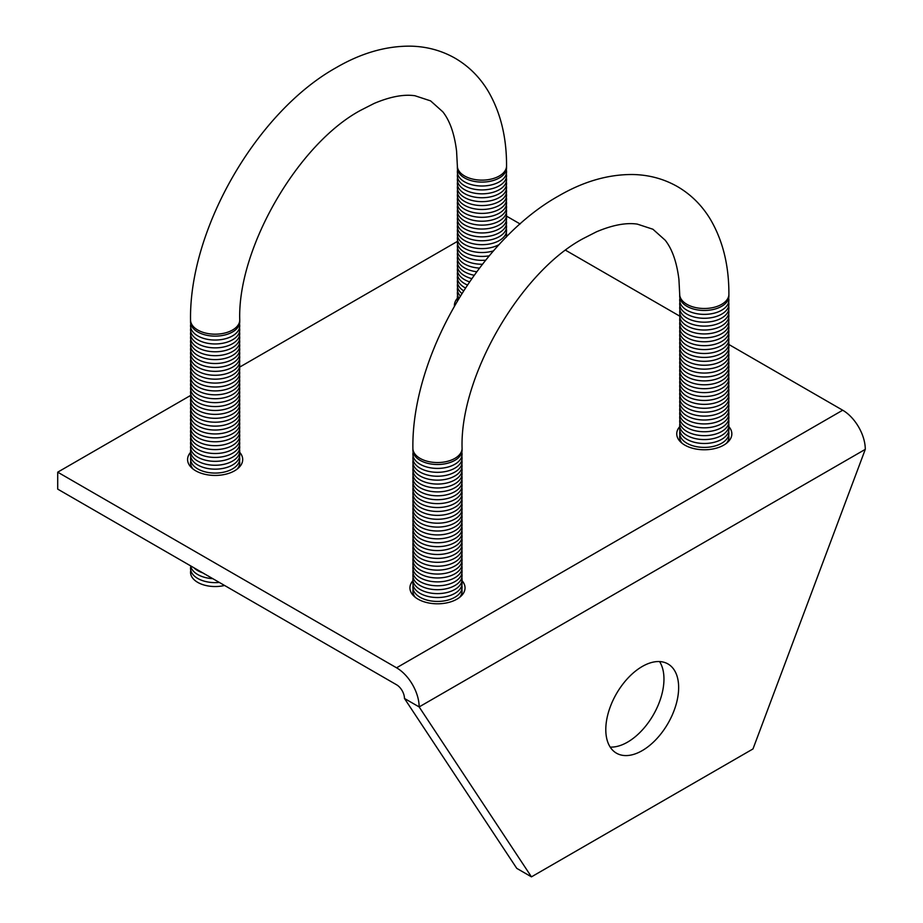 <?xml version="1.0" encoding="UTF-8"?>
<svg xmlns="http://www.w3.org/2000/svg" width="923" height="923" viewBox="0 0 923 923"><rect width="100%" height="100%" fill="white"/><g stroke="black" fill="none" stroke-linecap="round" stroke-linejoin="round"><path stroke-width="1.38" d="M457.45 298.221A27.552 15.91 0 0 0 454.404 305.49A27.552 15.91 0 0 0 454.416 306.021M679.79 426.588A27.552 15.91 0 0 0 676.744 433.856A27.552 15.91 0 0 0 693.75 448.555A27.552 15.91 0 0 0 723.782 445.105A27.552 15.91 0 0 0 731.847 433.856A27.552 15.91 0 0 0 728.812 426.588M412.973 580.625A27.552 15.91 0 0 0 409.927 587.893A27.552 15.91 0 0 0 426.945 602.592A27.552 15.91 0 0 0 456.966 599.142A27.552 15.91 0 0 0 465.042 587.893A27.552 15.91 0 0 0 461.996 580.625M190.634 452.258A27.552 15.91 0 0 0 187.588 459.527A27.552 15.91 0 0 0 204.606 474.226A27.552 15.91 0 0 0 234.627 470.776A27.552 15.91 0 0 0 242.703 459.527A27.552 15.91 0 0 0 239.657 452.258M642.223 666.498A51.515 29.744 120 0 0 608.569 711.898A51.515 29.744 120 0 0 616.46 753.18A51.515 29.744 120 0 0 642.223 750.618A51.515 29.744 120 0 0 675.878 705.23A51.515 29.744 120 0 0 667.975 663.949A51.515 29.744 120 0 0 642.223 666.498M659.564 661.56A51.515 29.744 -60 0 1 627.536 742.15A51.515 29.744 -60 0 1 610.184 747.088M404.459 698.457A11.18 6.461 -120 0 0 396.555 684.762L57.711 489.121L57.711 472.172L396.555 667.802A31.947 18.448 60 0 1 419.146 706.926L531.452 876.85L752.983 748.945L865.289 449.351L419.146 706.926L404.459 698.457L516.765 868.37L531.452 876.85M728.801 344.452L842.699 410.216A31.947 18.448 60 0 1 865.289 449.351M457.393 241.411L239.565 367.169M190.588 395.448L57.711 472.172M506.462 216.086L520.122 223.977M565.637 250.26L679.697 316.116M193.888 567.749A24.598 14.203 -0 0 0 197.753 570.645A24.598 14.203 -0 0 0 202.772 572.883M190.657 565.891A24.598 14.203 -0 0 0 197.753 574.556A24.598 14.203 -0 0 0 212.775 578.652M190.784 566.468A24.598 14.203 -0 0 0 197.753 578.467A24.598 14.203 -0 0 0 219.305 582.425M190.784 570.391A24.598 14.203 -0 0 0 197.753 582.39A24.598 14.203 -0 0 0 224.566 585.459M457.589 275.492A24.598 14.203 -0 0 0 464.557 287.491A24.598 14.203 -0 0 0 465.457 287.976M457.589 271.57A24.598 14.203 -0 0 0 464.557 283.569A24.598 14.203 -0 0 0 467.43 284.988M457.589 267.658A24.598 14.203 -0 0 0 464.557 279.657A24.598 14.203 -0 0 0 469.53 281.873M457.589 263.747A24.598 14.203 -0 0 0 464.557 275.746A24.598 14.203 -0 0 0 471.78 278.631M457.589 259.836A24.598 14.203 -0 0 0 464.557 271.835A24.598 14.203 -0 0 0 474.18 275.262M457.589 255.925A24.598 14.203 -0 0 0 464.557 267.924A24.598 14.203 -0 0 0 476.73 271.754M457.589 252.014A24.598 14.203 -0 0 0 464.557 264.013A24.598 14.203 -0 0 0 479.475 268.097M457.589 248.102A24.598 14.203 -0 0 0 464.557 260.101A24.598 14.203 -0 0 0 482.441 264.255M457.589 244.18A24.598 14.203 -0 0 0 464.557 256.179A24.598 14.203 -0 0 0 485.694 260.182M457.589 240.268A24.598 14.203 -0 0 0 464.557 252.267A24.598 14.203 -0 0 0 489.317 255.786M457.589 236.357A24.598 14.203 -0 0 0 464.557 248.356A24.598 14.203 -0 0 0 493.54 250.848M506.439 236.946A24.598 14.203 -0 0 0 506.323 236.357M457.589 232.446A24.598 14.203 -0 0 0 464.557 244.445A24.598 14.203 -0 0 0 499.205 244.526M506 237.396A24.598 14.203 -0 0 0 506.323 232.446M457.589 228.535A24.598 14.203 -0 0 0 464.557 240.534A24.598 14.203 -0 0 0 492.917 243.211A24.598 14.203 -0 0 0 506.323 228.535M457.589 224.624A24.598 14.203 -0 0 0 464.557 236.623A24.598 14.203 -0 0 0 492.917 239.288A24.598 14.203 -0 0 0 506.323 224.624M457.589 220.712A24.598 14.203 -0 0 0 464.557 232.711A24.598 14.203 -0 0 0 492.917 235.377A24.598 14.203 -0 0 0 506.323 220.712M457.589 216.801A24.598 14.203 -0 0 0 464.557 228.8A24.598 14.203 -0 0 0 492.917 231.465A24.598 14.203 -0 0 0 506.323 216.801M457.589 212.878A24.598 14.203 -0 0 0 464.557 224.877A24.598 14.203 -0 0 0 492.917 227.554A24.598 14.203 -0 0 0 506.323 212.878M457.589 208.967A24.598 14.203 -0 0 0 464.557 220.966A24.598 14.203 -0 0 0 492.917 223.643A24.598 14.203 -0 0 0 506.323 208.967M457.589 205.056A24.598 14.203 -0 0 0 464.557 217.055A24.598 14.203 -0 0 0 492.917 219.732A24.598 14.203 -0 0 0 506.323 205.056M457.589 201.145A24.598 14.203 -0 0 0 464.557 213.144A24.598 14.203 -0 0 0 492.917 215.82A24.598 14.203 -0 0 0 506.323 201.145M457.589 197.234A24.598 14.203 -0 0 0 464.557 209.233A24.598 14.203 -0 0 0 492.917 211.909A24.598 14.203 -0 0 0 506.323 197.234M457.589 193.322A24.598 14.203 -0 0 0 464.557 205.321A24.598 14.203 -0 0 0 492.917 207.987A24.598 14.203 -0 0 0 506.323 193.322M457.589 189.411A24.598 14.203 -0 0 0 464.557 201.41A24.598 14.203 -0 0 0 492.917 204.075A24.598 14.203 -0 0 0 506.323 189.411M457.589 185.5A24.598 14.203 -0 0 0 464.557 197.499A24.598 14.203 -0 0 0 492.917 200.164A24.598 14.203 -0 0 0 506.323 185.5M457.589 181.577A24.598 14.203 -0 0 0 464.557 193.576A24.598 14.203 -0 0 0 492.917 196.253A24.598 14.203 -0 0 0 506.323 181.577M457.589 177.666A24.598 14.203 -0 0 0 464.557 189.665A24.598 14.203 -0 0 0 492.917 192.342A24.598 14.203 -0 0 0 506.323 177.666M457.589 173.755A24.598 14.203 -0 0 0 464.557 185.754A24.598 14.203 -0 0 0 492.917 188.43A24.598 14.203 -0 0 0 506.323 173.755M457.589 169.844A24.598 14.203 -0 0 0 464.557 181.843A24.598 14.203 -0 0 0 492.917 184.519A24.598 14.203 -0 0 0 506.323 169.844M457.358 165.932L457.358 167.882A24.598 14.203 -0 0 0 464.557 177.931A24.598 14.203 -0 0 0 491.371 181.012A24.598 14.203 -0 0 0 506.554 167.882L506.554 165.932A24.598 14.203 180 0 1 491.371 179.05A24.598 14.203 180 0 1 464.557 175.97A24.598 14.203 180 0 1 457.358 165.932L456.573 151.049C454.428 133.754 449.836 120.682 442.821 111.821L430.579 100.872L414.969 95.75C403.789 94.1 390.175 96.661 374.127 103.445L360.847 110.206C297.887 143.803 237.361 248.645 239.749 319.969A24.598 14.203 -0 0 1 224.554 333.099A24.598 14.203 -0 0 1 197.753 330.019A24.598 14.203 -0 0 1 190.542 319.969C189.146 229.031 256.79 111.856 336.249 67.61C361.135 53.119 385.849 45.965 410.412 46.15C426.622 46.462 441.54 50.5 455.177 58.264C468.688 66.168 479.625 77.047 488.002 90.881C500.474 112.087 506.658 137.1 506.554 165.932M190.542 319.969L190.542 321.931A24.598 14.203 -0 0 0 197.753 331.968A24.598 14.203 -0 0 0 224.554 335.049A24.598 14.203 -0 0 0 239.749 321.931L239.749 319.969M190.784 323.881A24.598 14.203 -0 0 0 197.753 335.88A24.598 14.203 -0 0 0 226.1 338.556A24.598 14.203 -0 0 0 239.507 323.881M190.784 327.803A24.598 14.203 -0 0 0 197.753 339.791A24.598 14.203 -0 0 0 226.1 342.468A24.598 14.203 -0 0 0 239.507 327.803M190.784 331.715A24.598 14.203 -0 0 0 197.753 343.714A24.598 14.203 -0 0 0 226.1 346.379A24.598 14.203 -0 0 0 239.507 331.715M190.784 335.626A24.598 14.203 -0 0 0 197.753 347.625A24.598 14.203 -0 0 0 226.1 350.29A24.598 14.203 -0 0 0 239.507 335.626M190.784 339.537A24.598 14.203 -0 0 0 197.753 351.536A24.598 14.203 -0 0 0 226.1 354.201A24.598 14.203 -0 0 0 239.507 339.537M190.784 343.448A24.598 14.203 -0 0 0 197.753 355.447A24.598 14.203 -0 0 0 226.1 358.124A24.598 14.203 -0 0 0 239.507 343.448M190.784 347.36A24.598 14.203 -0 0 0 197.753 359.359A24.598 14.203 -0 0 0 226.1 362.035A24.598 14.203 -0 0 0 239.507 347.36M190.784 351.271A24.598 14.203 -0 0 0 197.753 363.27A24.598 14.203 -0 0 0 226.1 365.946A24.598 14.203 -0 0 0 239.507 351.271M190.784 355.182A24.598 14.203 -0 0 0 197.753 367.181A24.598 14.203 -0 0 0 226.1 369.858A24.598 14.203 -0 0 0 239.507 355.182M190.784 359.105A24.598 14.203 -0 0 0 197.753 371.104A24.598 14.203 -0 0 0 226.1 373.769A24.598 14.203 -0 0 0 239.507 359.105M190.784 363.016A24.598 14.203 -0 0 0 197.753 375.015A24.598 14.203 -0 0 0 226.1 377.68A24.598 14.203 -0 0 0 239.507 363.016M190.784 366.927A24.598 14.203 -0 0 0 197.753 378.926A24.598 14.203 -0 0 0 226.1 381.591A24.598 14.203 -0 0 0 239.507 366.927M190.784 370.838A24.598 14.203 -0 0 0 197.753 382.837A24.598 14.203 -0 0 0 226.1 385.514A24.598 14.203 -0 0 0 239.507 370.838M190.784 374.75A24.598 14.203 -0 0 0 197.753 386.749A24.598 14.203 -0 0 0 226.1 389.425A24.598 14.203 -0 0 0 239.507 374.75M190.784 378.661A24.598 14.203 -0 0 0 197.753 390.66A24.598 14.203 -0 0 0 226.1 393.336A24.598 14.203 -0 0 0 239.507 378.661M190.784 382.572A24.598 14.203 -0 0 0 197.753 394.571A24.598 14.203 -0 0 0 226.1 397.248A24.598 14.203 -0 0 0 239.507 382.572M190.784 386.483A24.598 14.203 -0 0 0 197.753 398.482A24.598 14.203 -0 0 0 226.1 401.159A24.598 14.203 -0 0 0 239.507 386.483M190.784 390.406A24.598 14.203 -0 0 0 197.753 402.405A24.598 14.203 -0 0 0 226.1 405.07A24.598 14.203 -0 0 0 239.507 390.406M190.784 394.317A24.598 14.203 -0 0 0 197.753 406.316A24.598 14.203 -0 0 0 226.1 408.981A24.598 14.203 -0 0 0 239.507 394.317M190.784 398.228A24.598 14.203 -0 0 0 197.753 410.227A24.598 14.203 -0 0 0 226.1 412.893A24.598 14.203 -0 0 0 239.507 398.228M190.784 402.14A24.598 14.203 -0 0 0 197.753 414.139A24.598 14.203 -0 0 0 226.1 416.815A24.598 14.203 -0 0 0 239.507 402.14M190.784 406.051A24.598 14.203 -0 0 0 197.753 418.05A24.598 14.203 -0 0 0 226.1 420.726A24.598 14.203 -0 0 0 239.507 406.051M190.784 409.962A24.598 14.203 -0 0 0 197.753 421.961A24.598 14.203 -0 0 0 226.1 424.638A24.598 14.203 -0 0 0 239.507 409.962M190.784 413.873A24.598 14.203 -0 0 0 197.753 425.872A24.598 14.203 -0 0 0 226.1 428.549A24.598 14.203 -0 0 0 239.507 413.873M190.784 417.784A24.598 14.203 -0 0 0 197.753 429.783A24.598 14.203 -0 0 0 226.1 432.46A24.598 14.203 -0 0 0 239.507 417.784M190.784 421.707A24.598 14.203 -0 0 0 197.753 433.706A24.598 14.203 -0 0 0 226.1 436.371A24.598 14.203 -0 0 0 239.507 421.707M190.784 425.618A24.598 14.203 -0 0 0 197.753 437.617A24.598 14.203 -0 0 0 226.1 440.283A24.598 14.203 -0 0 0 239.507 425.618M190.784 429.53A24.598 14.203 -0 0 0 197.753 441.529A24.598 14.203 -0 0 0 226.1 444.194A24.598 14.203 -0 0 0 239.507 429.53M190.784 433.441A24.598 14.203 -0 0 0 197.753 445.44A24.598 14.203 -0 0 0 226.1 448.116A24.598 14.203 -0 0 0 239.507 433.441M190.784 437.352A24.598 14.203 -0 0 0 197.753 449.351A24.598 14.203 -0 0 0 226.1 452.028A24.598 14.203 -0 0 0 239.507 437.352M190.784 441.263A24.598 14.203 -0 0 0 197.753 453.262A24.598 14.203 -0 0 0 226.1 455.939A24.598 14.203 -0 0 0 239.507 441.263M190.784 445.174A24.598 14.203 -0 0 0 197.753 457.173A24.598 14.203 -0 0 0 226.1 459.85A24.598 14.203 -0 0 0 239.507 445.174M190.784 449.097A24.598 14.203 -0 0 0 197.753 461.096A24.598 14.203 -0 0 0 226.1 463.761A24.598 14.203 -0 0 0 239.507 449.097M190.784 453.008A24.598 14.203 -0 0 0 197.753 465.007A24.598 14.203 -0 0 0 226.1 467.673A24.598 14.203 -0 0 0 239.507 453.008M190.784 456.92A24.598 14.203 -0 0 0 197.753 468.919A24.598 14.203 -0 0 0 226.1 471.584A24.598 14.203 -0 0 0 239.507 456.92M237.234 469.034A24.598 14.203 -0 0 0 239.507 460.831M239.749 466.692A24.598 14.203 -0 0 0 239.507 464.742M190.784 464.742A24.598 14.203 -0 0 0 190.542 466.692M190.784 460.831A24.598 14.203 -0 0 0 193.057 469.034M457.589 279.404A24.598 14.203 -0 0 0 463.611 290.814M457.589 283.315A24.598 14.203 -0 0 0 461.915 293.502M457.589 287.226A24.598 14.203 -0 0 0 460.369 295.995M457.589 291.137A24.598 14.203 -0 0 0 459.008 298.21M457.589 295.048A24.598 14.203 -0 0 0 457.923 300.021M457.589 298.96A24.598 14.203 -0 0 0 457.358 300.967M728.893 441.021A24.598 14.203 -0 0 0 728.662 439.071M726.389 443.363A24.598 14.203 -0 0 0 728.662 435.16M679.928 431.249A24.598 14.203 -0 0 0 686.908 443.248A24.598 14.203 -0 0 0 715.256 445.913A24.598 14.203 -0 0 0 728.662 431.249M679.928 427.326A24.598 14.203 -0 0 0 686.908 439.325A24.598 14.203 -0 0 0 715.256 442.002A24.598 14.203 -0 0 0 728.662 427.326M679.928 423.415A24.598 14.203 -0 0 0 686.908 435.414A24.598 14.203 -0 0 0 715.256 438.09A24.598 14.203 -0 0 0 728.662 423.415M679.928 419.504A24.598 14.203 -0 0 0 686.908 431.502A24.598 14.203 -0 0 0 715.256 434.179A24.598 14.203 -0 0 0 728.662 419.504M679.928 415.592A24.598 14.203 -0 0 0 686.908 427.591A24.598 14.203 -0 0 0 715.256 430.268A24.598 14.203 -0 0 0 728.662 415.592M679.928 411.681A24.598 14.203 -0 0 0 686.908 423.68A24.598 14.203 -0 0 0 715.256 426.345A24.598 14.203 -0 0 0 728.662 411.681M679.928 407.77A24.598 14.203 -0 0 0 686.908 419.769A24.598 14.203 -0 0 0 715.256 422.434A24.598 14.203 -0 0 0 728.662 407.77M679.928 403.859A24.598 14.203 -0 0 0 686.908 415.858A24.598 14.203 -0 0 0 715.256 418.523A24.598 14.203 -0 0 0 728.662 403.859M679.928 399.947A24.598 14.203 -0 0 0 686.908 411.935A24.598 14.203 -0 0 0 715.256 414.612A24.598 14.203 -0 0 0 728.662 399.947M679.928 396.025A24.598 14.203 -0 0 0 686.908 408.024A24.598 14.203 -0 0 0 715.256 410.7A24.598 14.203 -0 0 0 728.662 396.025M679.928 392.113A24.598 14.203 -0 0 0 686.908 404.112A24.598 14.203 -0 0 0 715.256 406.789A24.598 14.203 -0 0 0 728.662 392.113M679.928 388.202A24.598 14.203 -0 0 0 686.908 400.201A24.598 14.203 -0 0 0 715.256 402.878A24.598 14.203 -0 0 0 728.662 388.202M679.928 384.291A24.598 14.203 -0 0 0 686.908 396.29A24.598 14.203 -0 0 0 715.256 398.967A24.598 14.203 -0 0 0 728.662 384.291M679.928 380.38A24.598 14.203 -0 0 0 686.908 392.379A24.598 14.203 -0 0 0 715.256 395.044A24.598 14.203 -0 0 0 728.662 380.38M679.928 376.469A24.598 14.203 -0 0 0 686.908 388.468A24.598 14.203 -0 0 0 715.256 391.133A24.598 14.203 -0 0 0 728.662 376.469M679.928 372.557A24.598 14.203 -0 0 0 686.908 384.556A24.598 14.203 -0 0 0 715.256 387.222A24.598 14.203 -0 0 0 728.662 372.557M679.928 368.635A24.598 14.203 -0 0 0 686.908 380.634A24.598 14.203 -0 0 0 715.256 383.31A24.598 14.203 -0 0 0 728.662 368.635M679.928 364.723A24.598 14.203 -0 0 0 686.908 376.722A24.598 14.203 -0 0 0 715.256 379.399A24.598 14.203 -0 0 0 728.662 364.723M679.928 360.812A24.598 14.203 -0 0 0 686.908 372.811A24.598 14.203 -0 0 0 715.256 375.488A24.598 14.203 -0 0 0 728.662 360.812M679.928 356.901A24.598 14.203 -0 0 0 686.908 368.9A24.598 14.203 -0 0 0 715.256 371.577A24.598 14.203 -0 0 0 728.662 356.901M679.928 352.99A24.598 14.203 -0 0 0 686.908 364.989A24.598 14.203 -0 0 0 715.256 367.666A24.598 14.203 -0 0 0 728.662 352.99M679.928 349.079A24.598 14.203 -0 0 0 686.908 361.078A24.598 14.203 -0 0 0 715.256 363.743A24.598 14.203 -0 0 0 728.662 349.079M679.928 345.167A24.598 14.203 -0 0 0 686.908 357.166A24.598 14.203 -0 0 0 715.256 359.832A24.598 14.203 -0 0 0 728.662 345.167M679.928 341.256A24.598 14.203 -0 0 0 686.908 353.255A24.598 14.203 -0 0 0 715.256 355.92A24.598 14.203 -0 0 0 728.662 341.256M679.928 337.333A24.598 14.203 -0 0 0 686.908 349.332A24.598 14.203 -0 0 0 715.256 352.009A24.598 14.203 -0 0 0 728.662 337.333M679.928 333.422A24.598 14.203 -0 0 0 686.908 345.421A24.598 14.203 -0 0 0 715.256 348.098A24.598 14.203 -0 0 0 728.662 333.422M679.928 329.511A24.598 14.203 -0 0 0 686.908 341.51A24.598 14.203 -0 0 0 715.256 344.187A24.598 14.203 -0 0 0 728.662 329.511M679.928 325.6A24.598 14.203 -0 0 0 686.908 337.599A24.598 14.203 -0 0 0 715.256 340.275A24.598 14.203 -0 0 0 728.662 325.6M679.928 321.689A24.598 14.203 -0 0 0 686.908 333.688A24.598 14.203 -0 0 0 715.256 336.364A24.598 14.203 -0 0 0 728.662 321.689M679.928 317.777A24.598 14.203 -0 0 0 686.908 329.776A24.598 14.203 -0 0 0 715.256 332.442A24.598 14.203 -0 0 0 728.662 317.777M679.928 313.866A24.598 14.203 -0 0 0 686.908 325.865A24.598 14.203 -0 0 0 715.256 328.53A24.598 14.203 -0 0 0 728.662 313.866M679.928 309.955A24.598 14.203 -0 0 0 686.908 321.954A24.598 14.203 -0 0 0 715.256 324.619A24.598 14.203 -0 0 0 728.662 309.955M679.928 306.032A24.598 14.203 -0 0 0 686.908 318.031A24.598 14.203 -0 0 0 715.256 320.708A24.598 14.203 -0 0 0 728.662 306.032M679.928 302.121A24.598 14.203 -0 0 0 686.908 314.12A24.598 14.203 -0 0 0 715.256 316.797A24.598 14.203 -0 0 0 728.662 302.121M679.928 298.21A24.598 14.203 -0 0 0 686.908 310.209A24.598 14.203 -0 0 0 715.256 312.885A24.598 14.203 -0 0 0 728.662 298.21M679.697 294.299L679.697 296.26A24.598 14.203 -0 0 0 686.908 306.298A24.598 14.203 -0 0 0 713.71 309.378A24.598 14.203 -0 0 0 728.893 296.26L728.893 294.299A24.598 14.203 180 0 1 713.71 307.417A24.598 14.203 180 0 1 686.908 304.336A24.598 14.203 180 0 1 679.697 294.299L678.924 279.415C676.767 262.12 672.186 249.048 665.171 240.199L652.919 229.239L637.308 224.116C626.14 222.466 612.526 225.027 596.466 231.811L583.186 238.584C520.226 272.17 459.7 377.022 462.088 448.336A24.598 14.203 -0 0 1 446.905 461.465A24.598 14.203 -0 0 1 420.092 458.385A24.598 14.203 -0 0 1 412.893 448.336C411.485 357.397 479.129 240.222 558.588 195.976C583.474 181.485 608.199 174.332 632.751 174.516C648.961 174.828 663.891 178.866 677.517 186.631C691.027 194.534 701.965 205.414 710.341 219.247C722.813 240.453 728.997 265.466 728.893 294.299M412.893 448.336L412.893 450.297A24.598 14.203 -0 0 0 420.092 460.335A24.598 14.203 -0 0 0 446.905 463.415A24.598 14.203 -0 0 0 462.088 450.297L462.088 448.336M413.123 452.258A24.598 14.203 -0 0 0 420.092 464.246A24.598 14.203 -0 0 0 448.451 466.923A24.598 14.203 -0 0 0 461.846 452.258M413.123 456.17A24.598 14.203 -0 0 0 420.092 468.169A24.598 14.203 -0 0 0 448.451 470.834A24.598 14.203 -0 0 0 461.846 456.17M413.123 460.081A24.598 14.203 -0 0 0 420.092 472.08A24.598 14.203 -0 0 0 448.451 474.745A24.598 14.203 -0 0 0 461.846 460.081M413.123 463.992A24.598 14.203 -0 0 0 420.092 475.991A24.598 14.203 -0 0 0 448.451 478.656A24.598 14.203 -0 0 0 461.846 463.992M413.123 467.903A24.598 14.203 -0 0 0 420.092 479.902A24.598 14.203 -0 0 0 448.451 482.579A24.598 14.203 -0 0 0 461.846 467.903M413.123 471.815A24.598 14.203 -0 0 0 420.092 483.814A24.598 14.203 -0 0 0 448.451 486.49A24.598 14.203 -0 0 0 461.846 471.815M413.123 475.726A24.598 14.203 -0 0 0 420.092 487.725A24.598 14.203 -0 0 0 448.451 490.401A24.598 14.203 -0 0 0 461.846 475.726M413.123 479.637A24.598 14.203 -0 0 0 420.092 491.636A24.598 14.203 -0 0 0 448.451 494.313A24.598 14.203 -0 0 0 461.846 479.637M413.123 483.56A24.598 14.203 -0 0 0 420.092 495.559A24.598 14.203 -0 0 0 448.451 498.224A24.598 14.203 -0 0 0 461.846 483.56M413.123 487.471A24.598 14.203 -0 0 0 420.092 499.47A24.598 14.203 -0 0 0 448.451 502.135A24.598 14.203 -0 0 0 461.846 487.471M413.123 491.382A24.598 14.203 -0 0 0 420.092 503.381A24.598 14.203 -0 0 0 448.451 506.046A24.598 14.203 -0 0 0 461.846 491.382M413.123 495.293A24.598 14.203 -0 0 0 420.092 507.292A24.598 14.203 -0 0 0 448.451 509.969A24.598 14.203 -0 0 0 461.846 495.293M413.123 499.205A24.598 14.203 -0 0 0 420.092 511.204A24.598 14.203 -0 0 0 448.451 513.88A24.598 14.203 -0 0 0 461.846 499.205M413.123 503.116A24.598 14.203 -0 0 0 420.092 515.115A24.598 14.203 -0 0 0 448.451 517.791A24.598 14.203 -0 0 0 461.846 503.116M413.123 507.027A24.598 14.203 -0 0 0 420.092 519.026A24.598 14.203 -0 0 0 448.451 521.703A24.598 14.203 -0 0 0 461.846 507.027M413.123 510.938A24.598 14.203 -0 0 0 420.092 522.937A24.598 14.203 -0 0 0 448.451 525.614A24.598 14.203 -0 0 0 461.846 510.938M413.123 514.861A24.598 14.203 -0 0 0 420.092 526.86A24.598 14.203 -0 0 0 448.451 529.525A24.598 14.203 -0 0 0 461.846 514.861M413.123 518.772A24.598 14.203 -0 0 0 420.092 530.771A24.598 14.203 -0 0 0 448.451 533.436A24.598 14.203 -0 0 0 461.846 518.772M413.123 522.683A24.598 14.203 -0 0 0 420.092 534.682A24.598 14.203 -0 0 0 448.451 537.348A24.598 14.203 -0 0 0 461.846 522.683M413.123 526.595A24.598 14.203 -0 0 0 420.092 538.594A24.598 14.203 -0 0 0 448.451 541.27A24.598 14.203 -0 0 0 461.846 526.595M413.123 530.506A24.598 14.203 -0 0 0 420.092 542.505A24.598 14.203 -0 0 0 448.451 545.181A24.598 14.203 -0 0 0 461.846 530.506M413.123 534.417A24.598 14.203 -0 0 0 420.092 546.416A24.598 14.203 -0 0 0 448.451 549.093A24.598 14.203 -0 0 0 461.846 534.417M413.123 538.328A24.598 14.203 -0 0 0 420.092 550.327A24.598 14.203 -0 0 0 448.451 553.004A24.598 14.203 -0 0 0 461.846 538.328M413.123 542.239A24.598 14.203 -0 0 0 420.092 554.238A24.598 14.203 -0 0 0 448.451 556.915A24.598 14.203 -0 0 0 461.846 542.239M413.123 546.162A24.598 14.203 -0 0 0 420.092 558.161A24.598 14.203 -0 0 0 448.451 560.826A24.598 14.203 -0 0 0 461.846 546.162M413.123 550.073A24.598 14.203 -0 0 0 420.092 562.072A24.598 14.203 -0 0 0 448.451 564.738A24.598 14.203 -0 0 0 461.846 550.073M413.123 553.985A24.598 14.203 -0 0 0 420.092 565.984A24.598 14.203 -0 0 0 448.451 568.649A24.598 14.203 -0 0 0 461.846 553.985M413.123 557.896A24.598 14.203 -0 0 0 420.092 569.895A24.598 14.203 -0 0 0 448.451 572.572A24.598 14.203 -0 0 0 461.846 557.896M413.123 561.807A24.598 14.203 -0 0 0 420.092 573.806A24.598 14.203 -0 0 0 448.451 576.483A24.598 14.203 -0 0 0 461.846 561.807M413.123 565.718A24.598 14.203 -0 0 0 420.092 577.717A24.598 14.203 -0 0 0 448.451 580.394A24.598 14.203 -0 0 0 461.846 565.718M413.123 569.629A24.598 14.203 -0 0 0 420.092 581.628A24.598 14.203 -0 0 0 448.451 584.305A24.598 14.203 -0 0 0 461.846 569.629M413.123 573.552A24.598 14.203 -0 0 0 420.092 585.551A24.598 14.203 -0 0 0 448.451 588.216A24.598 14.203 -0 0 0 461.846 573.552M413.123 577.463A24.598 14.203 -0 0 0 420.092 589.462A24.598 14.203 -0 0 0 448.451 592.128A24.598 14.203 -0 0 0 461.846 577.463M413.123 581.375A24.598 14.203 -0 0 0 420.092 593.374A24.598 14.203 -0 0 0 448.451 596.039A24.598 14.203 -0 0 0 461.846 581.375M413.123 585.286A24.598 14.203 -0 0 0 420.092 597.285A24.598 14.203 -0 0 0 448.451 599.95A24.598 14.203 -0 0 0 461.846 585.286M459.573 597.4A24.598 14.203 -0 0 0 461.846 589.197M462.088 595.058A24.598 14.203 -0 0 0 461.846 593.108M413.123 593.108A24.598 14.203 -0 0 0 412.893 595.058M413.123 589.197A24.598 14.203 -0 0 0 415.396 597.4M679.928 435.16A24.598 14.203 -0 0 0 682.201 443.363M679.928 439.071A24.598 14.203 -0 0 0 679.697 441.021M842.699 410.216L396.555 667.802"/></g></svg>
